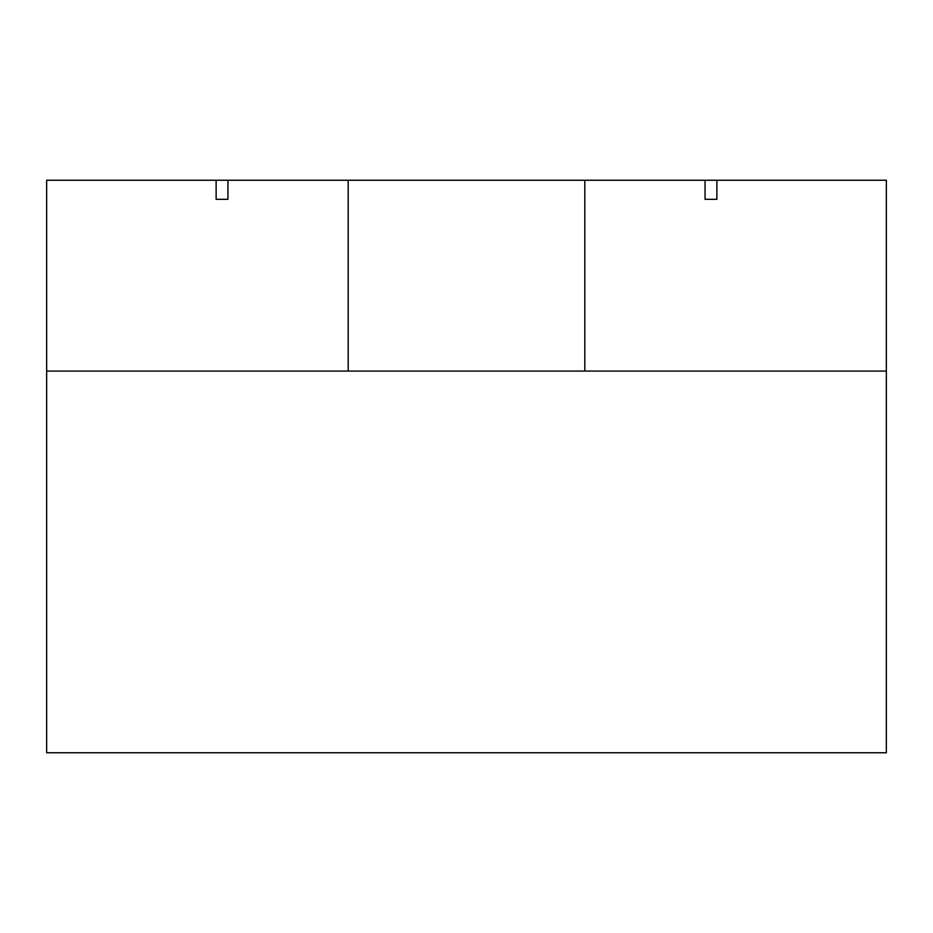 <?xml version="1.0" encoding="UTF-8"?>
<svg xmlns="http://www.w3.org/2000/svg" width="933" height="933" viewBox="0 0 933 933"><rect width="100%" height="100%" fill="white"/><g stroke="black" fill="none" stroke-linecap="round" stroke-linejoin="round"><path stroke-width="1.4" d="M216.129 180.244L227.944 180.244L227.944 199.324L216.129 199.324L216.129 180.244L46.65 180.244L46.65 752.756L886.35 752.756L886.35 371.077L46.65 371.077M227.944 180.244L716.871 180.244L716.871 199.324L705.056 199.324L716.871 199.324M886.35 371.077L886.35 180.244L716.871 180.244M227.944 199.324L216.129 199.324M348.184 180.244L348.184 371.077M705.056 180.244L705.056 199.324M584.816 180.244L584.816 371.077"/></g></svg>
